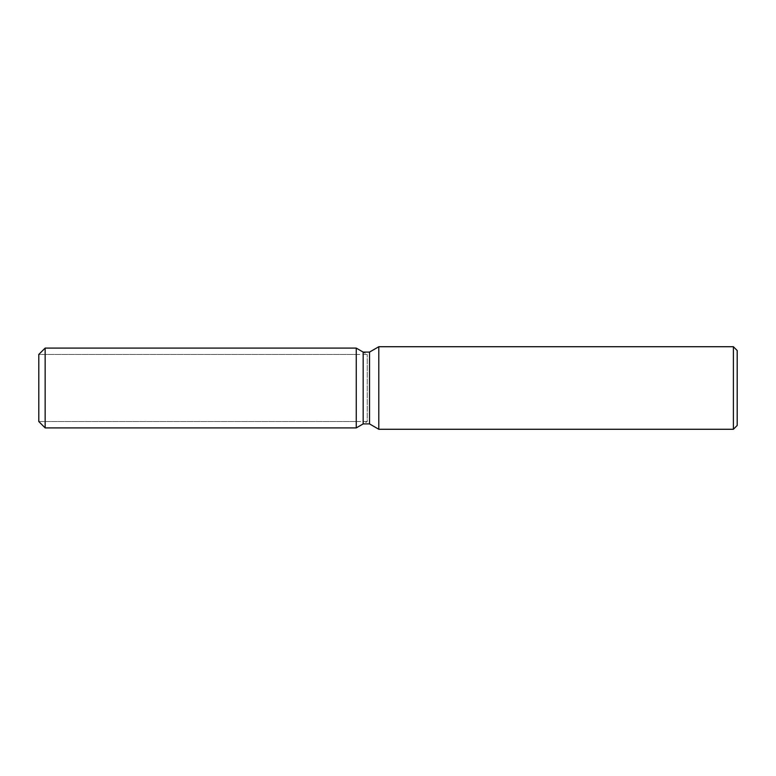 <?xml version="1.0" encoding="UTF-8"?>
<svg xmlns="http://www.w3.org/2000/svg" width="776" height="776" viewBox="0 0 776 776"><rect width="100%" height="100%" fill="white"/><g stroke="black" fill="none" stroke-linecap="round" stroke-linejoin="round"><path stroke-width="0.58" stroke-dasharray="3.88 2.91" d="M356.252 421.552L38.8 421.552L38.8 354.448L356.252 354.448L356.252 421.552L356.252 354.448M737.2 350.539L737.2 425.461M733.388 346.726L733.388 429.274M378.795 346.726L378.795 429.274M369.522 352.091L369.522 423.909M363.168 352.091L363.168 423.909L367.252 421.552L367.252 354.448L367.252 421.552L38.8 421.552L38.8 354.448L367.252 354.448L363.168 352.091M356.252 348.094L356.252 427.906L356.252 348.094M45.153 348.094L45.153 427.906"/><path stroke-width="1.16" d="M356.252 427.906L45.153 427.906L38.8 421.552L38.8 354.448L45.153 348.094L356.252 348.094L363.168 352.091L369.522 352.091L378.795 346.726L733.388 346.726L737.2 350.539L737.2 425.461L733.388 429.274L378.795 429.274L369.522 423.909L363.168 423.909L356.252 427.906L356.252 348.094L363.168 352.091L363.168 423.909L356.252 427.906L356.252 348.094M369.522 423.909L369.522 352.091M378.795 429.274L378.795 346.726M733.388 429.274L733.388 346.726M45.153 427.906L45.153 348.094M38.8 421.552L38.8 354.448"/></g></svg>
